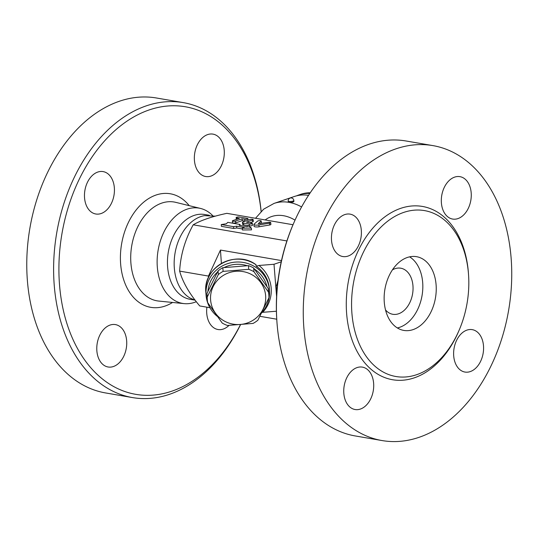 <?xml version="1.0" encoding="UTF-8"?>
<svg xmlns="http://www.w3.org/2000/svg" width="538" height="538" viewBox="0 0 538 538"><rect width="100%" height="100%" fill="white"/><g stroke="black" fill="none" stroke-linecap="round" stroke-linejoin="round"><path stroke-width="0.81" d="M132.456 397.575L105.609 392.948A149.651 102.583 -80.2 0 1 29.906 228.085A149.651 102.583 -80.2 0 1 156.39 97.983M207.655 134.587A21.513 14.748 -80.2 0 1 212.974 134.123A21.513 14.748 -80.2 0 1 223.855 157.829A21.513 14.748 -80.2 0 1 205.671 176.525A21.513 14.748 -80.2 0 1 194.373 156.632A21.513 14.748 -80.2 0 1 207.655 134.587M261.105 211.434A145.912 100.021 99.8 0 0 121.171 125.367A145.912 100.021 99.8 0 0 79.664 352.303A145.912 100.021 99.8 0 0 240.365 324.851M228.966 325.429A21.513 14.748 -80.2 0 1 217.977 329.518A21.513 14.748 -80.2 0 1 206.895 307.178M113.424 366.519A21.513 14.748 -80.2 0 1 108.104 366.99A21.513 14.748 -80.2 0 1 97.223 343.284A21.513 14.748 -80.2 0 1 115.408 324.589A21.513 14.748 -80.2 0 1 126.706 344.481A21.513 14.748 -80.2 0 1 113.424 366.519M84.553 197.876A21.513 14.748 -80.2 0 1 103.101 171.595A21.513 14.748 -80.2 0 1 113.982 195.301A21.513 14.748 -80.2 0 1 95.798 213.996A21.513 14.748 -80.2 0 1 84.553 197.876M196.316 301.69A48.346 33.141 -80.2 0 1 184.191 303.627A48.346 33.141 -80.2 0 1 158.138 250.15A48.346 33.141 -80.2 0 1 200.566 208.448A48.346 33.141 -80.2 0 1 212.671 215.597M240.452 324.844A149.651 102.583 -80.2 0 1 132.476 397.575A149.651 102.583 -80.2 0 1 56.752 232.712A149.651 102.583 -80.2 0 1 183.236 102.61A149.651 102.583 -80.2 0 1 261.145 211.394M194.776 300.11L190.109 299.31A43.027 29.496 -80.2 0 1 168.34 251.905A43.027 29.496 -80.2 0 1 204.709 214.507L209.383 215.308M195.2 300.244L190.378 298.2A43.027 29.496 -80.2 0 1 175.058 253.048A43.027 29.496 -80.2 0 1 204.601 215.637L215.355 216.162M293.022 224.736L226.841 213.337C211.992 216.532 200.782 220.358 193.203 224.81C185.045 239.618 180.526 255.052 179.645 271.112C182.705 282.1 189.403 293.708 199.732 305.947L209.901 307.696M179.645 271.112L208.462 276.075L220.459 250.062L281.482 260.574M278.005 280.439L275.886 287.689L274.003 264.266L281.213 261.811M277.198 287.917L275.886 287.689L277.043 289.7M286.895 240.943L193.203 224.81M262.161 312.37L262.739 312.309A33.672 32.562 176 0 0 258.973 265.469L256.216 266.162A31.803 30.753 -4 0 1 269.377 288.987L269.484 290.527A31.803 30.753 176 0 0 249.027 263.943A31.803 30.753 176 0 0 215.429 270.97A31.803 30.753 176 0 0 206.041 294.992A31.803 30.753 176 0 0 206.922 300.386A31.803 30.753 176 0 0 217.137 316.263M262.739 312.309L276.404 311.22M276.599 296.525L275.886 287.689M274.003 264.266L258.973 265.469M255.88 264.683L256.216 266.162M261.663 312.934A31.803 30.753 176 0 0 269.484 290.527M207.95 291.24A29.933 28.944 -4 0 1 217.379 272.161M224.218 267.5A29.933 28.944 -4 0 1 247.09 265.678M254.568 269.182A29.933 28.944 -4 0 1 266.949 286.546M268.879 295.228L268.623 291.549A30.868 29.846 176 0 0 268.596 291.26A30.868 29.846 176 0 0 268.24 288.482L253.694 268.038A30.868 29.846 176 0 0 248.475 265.644L222.84 267.695A30.868 29.846 176 0 0 218.065 270.883L206.975 293.371A30.868 29.846 176 0 0 207.043 295.88L207.298 299.565A30.868 29.846 -4 0 1 207.231 297.05L218.327 274.562A30.868 29.846 -4 0 1 223.095 271.374L248.731 269.33A30.868 29.846 -4 0 1 253.956 271.717L268.496 292.161A30.868 29.846 -4 0 1 268.859 294.938A30.868 29.846 -4 0 1 268.879 295.228A30.868 29.846 -4 0 1 268.946 297.743L257.857 320.231A30.868 29.846 -4 0 1 253.082 323.419L227.446 325.463A30.868 29.846 -4 0 1 222.228 323.076L207.681 302.632A30.868 29.846 -4 0 1 207.298 299.565M206.975 293.371L207.231 297.05M265.631 295.685A27.593 26.678 176 0 0 222.517 275.94A27.593 26.678 176 0 0 226.222 322.006A27.593 26.678 176 0 0 265.631 295.685M218.065 270.883L218.327 274.562M222.84 267.695L223.095 271.374M248.475 265.644L248.731 269.33M253.694 268.038L253.956 271.717M268.24 288.482L268.496 292.161M208.462 276.075L208.556 277.406M276.747 319.209L259.928 316.31M220.459 250.062L221.4 263.438M308.53 195.334A60.794 41.46 -108.8 0 0 294.306 196.504L274.037 203.418A60.794 41.46 -108.8 0 1 301.596 206.942M294.044 222.369L293.526 223.559A145.912 100.021 99.8 0 0 276.835 320.487L276.922 321.785A149.651 102.583 -80.2 0 1 294.044 222.369A149.651 102.583 -80.2 0 1 406.062 140.99L432.908 145.61A149.651 102.583 -80.2 0 1 511.1 257.763A149.651 102.583 -80.2 0 1 382.108 440.568A149.651 102.583 -80.2 0 1 306.411 275.678A149.651 102.583 -80.2 0 1 432.908 145.61M454.623 177.123A21.513 14.748 -80.2 0 1 459.943 176.659A21.513 14.748 -80.2 0 1 470.824 200.358A21.513 14.748 -80.2 0 1 452.646 219.06A21.513 14.748 -80.2 0 1 441.342 199.174A21.513 14.748 -80.2 0 1 454.623 177.123M483.494 345.773A21.513 14.748 -80.2 0 1 464.953 372.054A21.513 14.748 -80.2 0 1 454.065 348.348A21.513 14.748 -80.2 0 1 472.25 329.646A21.513 14.748 -80.2 0 1 483.494 345.773M360.399 409.055A21.513 14.748 -80.2 0 1 355.08 409.526A21.513 14.748 -80.2 0 1 344.192 385.827A21.513 14.748 -80.2 0 1 362.37 367.118A21.513 14.748 -80.2 0 1 373.681 387.01A21.513 14.748 -80.2 0 1 360.399 409.055M331.529 240.412A21.513 14.748 -80.2 0 1 350.07 214.131A21.513 14.748 -80.2 0 1 360.951 237.83A21.513 14.748 -80.2 0 1 342.773 256.532A21.513 14.748 -80.2 0 1 331.529 240.412M468.464 273.681A84.177 57.7 -80.2 0 1 395.921 376.513A84.177 57.7 -80.2 0 1 351.926 313.425A84.177 57.7 -80.2 0 1 424.475 210.593A84.177 57.7 -80.2 0 1 468.464 273.681M382.108 440.568L355.268 435.948A149.651 102.583 -80.2 0 1 276.922 321.785M436.089 284.723A37.411 25.649 -80.2 0 1 403.843 330.426A37.411 25.649 -80.2 0 1 384.919 289.202A37.411 25.649 -80.2 0 1 416.546 256.68A37.411 25.649 -80.2 0 1 436.089 284.723M409.606 256.848A37.411 25.649 -80.2 0 1 422.673 282.41A37.411 25.649 -80.2 0 1 397.36 327.945M392.437 269.854A23.383 16.026 -80.2 0 1 400.743 268.2A23.383 16.026 -80.2 0 1 412.955 285.718A23.383 16.026 -80.2 0 1 392.801 314.286A23.383 16.026 -80.2 0 1 385.531 309.949M296.606 195.825A60.794 41.46 71.2 0 1 298.839 194.958A60.794 41.46 71.2 0 1 309.767 193.458M298.839 194.958L300.782 194.292A60.794 41.46 71.2 0 1 310.238 192.759M242.362 228.959L236.774 227.998L233.667 228.462L221.407 226.35L221.266 224.548L233.526 226.659L236.633 226.195L244.239 227.507L242.295 228.173L251.347 228.065L248.771 225.96L246.828 226.626L239.222 225.314L240.002 224.454L227.742 222.342L226.437 223.774L221.266 224.548M251.347 228.065L251.495 229.867L242.443 229.975L242.295 228.173M252.369 223.452L252.51 225.254A1.87 0.477 175.4 0 1 251.394 225.785A1.87 0.477 175.4 0 1 249.35 225.846L243.714 224.877A3.739 0.955 175.4 0 1 242.577 224.292L242.43 222.49A3.739 0.955 -4.6 0 0 243.573 223.075L249.208 224.043A1.87 0.477 -4.6 0 0 251.246 223.983A1.87 0.477 -4.6 0 0 252.369 223.452A1.87 0.477 -4.6 0 0 251.797 223.162L246.545 222.16L252.631 219.981A1.87 0.477 -4.6 0 0 253.156 219.598A1.87 0.477 -4.6 0 0 251.972 219.255A1.87 0.477 -4.6 0 0 249.948 219.517L243.472 221.723A3.739 0.955 -4.6 0 0 242.43 222.49M253.156 219.598L253.304 221.4A1.87 0.477 175.4 0 1 252.779 221.784L249.766 222.813M236.283 219.423A1.87 0.477 175.4 0 1 236.283 219.417L236.142 217.614A1.87 0.477 -4.6 0 0 236.707 217.903L239.39 218.367L232.92 220.573A1.87 0.477 -4.6 0 0 232.396 220.957A1.87 0.477 -4.6 0 0 233.579 221.3A1.87 0.477 -4.6 0 0 235.604 221.037L242.08 218.825L244.763 219.289A1.87 0.477 -4.6 0 0 246.801 219.228A1.87 0.477 -4.6 0 0 247.924 218.697A1.87 0.477 -4.6 0 0 247.352 218.408L239.296 217.022A1.87 0.477 -4.6 0 0 237.258 217.076A1.87 0.477 -4.6 0 0 236.142 217.614M245.22 221.131A1.87 0.477 175.4 0 1 244.904 221.091L242.221 220.634L235.745 222.84A1.87 0.477 175.4 0 1 233.727 223.102A1.87 0.477 175.4 0 1 232.544 222.759L232.396 220.957M270.742 222.631L270.883 224.433A1.87 0.477 175.4 0 1 269.659 224.985L259.06 226.774A3.739 0.955 175.4 0 1 254.05 226.269L253.909 224.467A3.739 0.955 -4.6 0 0 258.913 224.965L269.511 223.183A1.87 0.477 -4.6 0 0 270.742 222.631A1.87 0.477 -4.6 0 0 268.233 222.376L258.179 223.734L261.118 221.152A1.87 0.477 -4.6 0 0 261.212 220.984A1.87 0.477 -4.6 0 0 259.619 220.641A1.87 0.477 -4.6 0 0 257.574 221.125L254.091 224.138A3.739 0.955 -4.6 0 0 253.909 224.467M261.212 220.984L261.354 222.793A1.87 0.477 175.4 0 1 261.266 222.954L260.405 223.7M233.667 228.462L233.526 226.659M236.774 227.998L236.633 226.195M240.082 225.462L240.002 224.454M242.221 220.634L242.08 218.825M288.22 200.95L288.294 201.851A2.804 0.713 -4.6 0 0 289.148 202.295A2.804 0.713 -4.6 0 0 292.208 202.201A2.804 0.713 -4.6 0 0 293.889 201.407L293.815 200.506A2.804 2.804 0 0 0 290.796 197.93A2.804 2.804 0 0 0 288.22 200.95A2.804 0.713 -4.6 0 0 289.074 201.387A2.804 0.713 -4.6 0 0 292.141 201.299A2.804 0.713 -4.6 0 0 293.815 200.506M189.228 205.664A57.613 39.496 99.8 0 0 137.298 208.576A57.613 39.496 99.8 0 0 124.594 282.342A57.613 39.496 99.8 0 0 172.557 302.457M184.178 303.627L158.771 301.072A50.142 34.371 -80.2 0 1 131.756 245.61A50.142 34.371 -80.2 0 1 175.765 202.355L200.566 208.448M256.061 264.763C235.852 249.255 202.779 267.231 205.839 292.141A31.803 30.753 -4 0 1 222.107 263.095A31.803 30.753 -4 0 1 256.128 264.851M468.504 274.172A87.923 60.269 99.8 0 0 401.348 208.132A87.923 60.269 99.8 0 0 346.654 313.849A87.923 60.269 99.8 0 0 393.231 379.841A87.923 60.269 99.8 0 0 458.658 331.321M295.032 220.143A49.146 33.517 -108.8 0 0 265.16 219.934M243.714 224.877L243.573 223.075M249.35 225.846L249.208 224.043M252.779 221.784L252.631 219.981M246.834 222.308L246.808 221.965M236.814 219.242L236.707 217.903M244.904 221.091L244.763 219.289M235.745 222.84L235.604 221.037M269.659 224.985L269.511 223.183M261.266 222.954L261.118 221.152M259.06 226.774L258.913 224.965M156.41 97.99L183.256 102.61M205.839 292.141L206.041 294.992M255.516 218.273L263.647 209.174L274.037 203.418M248.038 220.17L247.924 218.697"/></g></svg>
